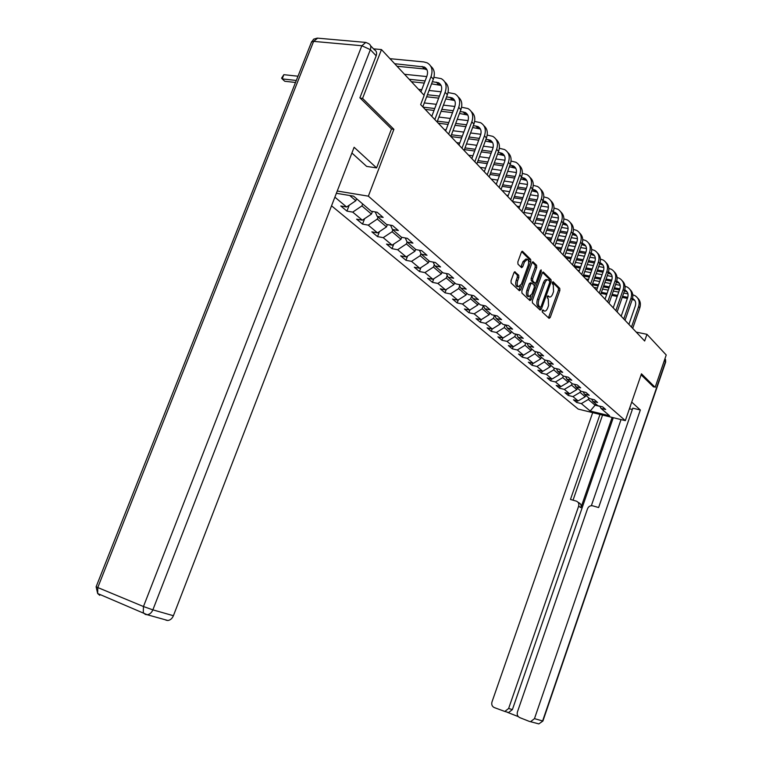 <?xml version="1.0" encoding="UTF-8"?>
<svg xmlns="http://www.w3.org/2000/svg" width="762" height="762" viewBox="0 0 762 762"><rect width="100%" height="100%" fill="white"/><g stroke="black" fill="none" stroke-linecap="round" stroke-linejoin="round"><path stroke-width="1.14" d="M542.249 310.591L542.325 312.077L549.078 318.364L550.24 317.449L559.86 290.484L559.775 288.379L553.069 281.721L552.336 282.407L552.402 283.902L553.269 284.759L553.555 291.56L552.745 293.818C551.755 296.304 550.621 297.342 549.354 296.951L548.049 295.789L547.297 296.475L547.364 297.971L548.24 298.809L548.545 305.581L547.735 307.848C546.716 310.372 545.573 311.429 544.287 311.001L543.011 309.905L542.249 310.591M515.188 271.872L513.912 272.786L511.007 280.816L511.14 283.064L519.389 290.741L520.646 289.808L530.8 261.661L530.695 259.432L522.465 251.279L521.351 252.279L517.846 261.928L517.979 264.185L521.627 267.691L522.751 266.69L524.466 261.938L527.428 259.27C528.78 260.356 529.009 262.433 528.123 265.519L521.418 284.083L518.37 286.769C517.055 285.683 516.846 283.616 517.722 280.587L518.846 277.473L518.722 275.234L514.683 271.777M391.468 129.007L393.897 129.321L362.579 98.403L381.476 49.578L373.523 48.844M393.897 129.321L368.36 196.158L625.335 420.643L578.206 409.089L331.537 205.816M381.476 49.578L424.167 95.355L420.653 104.604L644.652 341.005L646.957 334.318L666.226 354.987L655.149 387.344L641.452 373.809L625.335 420.643M532.333 300.733L532.447 302.885L540.172 310.086L541.363 309.162L551.145 281.835L551.05 279.692L543.344 272.063L542.277 273.044L532.333 300.733M529.952 300.571L521.96 293.141L521.846 290.932L531.981 262.833L533.076 261.842L536.581 265.3L536.696 267.5L532.628 278.797L532.733 280.997L535.086 283.235L536.181 282.245L540.382 270.539L541.134 269.853L541.306 271.453L531.171 299.637L529.952 300.571M337.242 191.024L368.36 196.158M349.206 205.216L346.939 211.112L352.73 212.122L362.35 220.189L356.606 219.17L362.531 224.104L368.256 225.133L377.523 232.896L371.846 231.858L377.552 236.611L383.21 237.658L392.135 245.135L386.524 244.088L392.02 248.669L397.621 249.726L406.232 256.937L400.669 255.87L405.984 260.29L411.509 261.366L419.824 268.319L414.328 267.243L419.452 271.51L424.92 272.596L432.94 279.311L427.511 278.225L432.454 282.35L437.864 283.435L445.608 289.922L440.236 288.827L445.018 292.808L450.371 293.913L457.857 300.18L452.542 299.075L457.171 302.933L462.458 304.038L469.697 310.096L464.449 308.991L468.916 312.715L474.155 313.83L481.155 319.697L475.964 318.583L480.289 322.193L485.47 323.307L492.252 328.984L487.108 327.87L491.299 331.365L496.424 332.48L502.996 337.985L497.91 336.861L501.968 340.252L507.035 341.376L513.407 346.71L508.378 345.577L512.312 348.863L517.322 349.987L523.504 355.159L518.522 354.035L522.341 357.216L527.304 358.34L533.295 363.36L528.361 362.236L532.076 365.322L536.981 366.446L542.792 371.323L537.915 370.189L541.515 373.19L546.373 374.313L552.012 379.047L547.192 377.914L550.688 380.829L555.488 381.962L560.975 386.553L556.203 385.42L559.594 388.249L564.356 389.382L569.681 393.84L564.956 392.706L568.252 395.459L572.967 396.592L578.139 400.926L573.462 399.802L576.672 402.469L581.339 403.603L590.198 411.023L609.6 415.776L600.951 408.356L605.714 409.518L602.618 406.841L597.837 405.689L592.788 401.355L597.598 402.507L594.417 399.764L589.588 398.602L584.387 394.144L589.245 395.297L585.968 392.468L581.092 391.316L575.739 386.725L580.654 387.877L577.282 384.972L572.338 383.81L566.833 379.085L571.795 380.238L568.328 377.238L563.337 376.085L557.66 371.218L562.68 372.37L559.098 369.284L554.05 368.122L548.202 363.103L553.279 364.255L549.583 361.074L544.487 359.912L538.448 354.74L543.592 355.892L539.782 352.606L534.619 351.453L528.399 346.11L533.591 347.262L529.657 343.872L524.447 342.719L518.017 337.204L523.265 338.357L519.208 334.851L513.94 333.708L507.302 328.012L512.607 329.155L508.416 325.545L503.082 324.402L496.233 318.516L501.596 319.659L497.262 315.916L491.871 314.782L484.784 308.696L490.214 309.829L485.737 305.962L480.279 304.829L472.945 298.542L478.441 299.666L473.802 295.666L468.287 294.542L460.696 288.036L466.258 289.15L461.458 285.007L455.876 283.893L448.018 277.149L453.638 278.263L448.666 273.968L443.017 272.863L434.873 265.881L440.56 266.976L435.407 262.528L429.692 261.433L421.243 254.184L426.996 255.27L421.653 250.66L415.871 249.574L407.108 242.059L412.928 243.135L407.375 238.344L401.526 237.277L392.43 229.467L398.326 230.524L392.554 225.552L386.639 224.495L377.18 216.389L383.143 217.427L377.152 212.255L371.161 211.217L353.587 196.148L336.366 193.281M346.939 211.112L340.785 205.988L346.596 206.988L334.87 197.167M372.447 211.445L371.446 214.074L361.902 205.921L362.664 203.93M361.902 205.921L352.73 212.122M371.446 214.074L362.35 220.189M377.18 216.389L375.247 211.922M387.353 224.628L386.477 226.924L377.295 219.075L378.038 217.122M377.295 219.075L368.256 225.133M386.477 226.924L377.523 232.896M392.43 229.467L390.554 225.19M401.717 237.306L400.964 239.297L392.116 231.734L392.84 229.819M392.116 231.734L383.21 237.658M400.964 239.297L392.135 245.135M407.108 242.059L405.289 237.963M415.623 249.365L414.928 251.231L406.394 243.945L407.108 242.049M406.394 243.945L397.621 249.726M414.928 251.231L406.232 256.937M421.243 254.184L419.481 250.25M429.073 260.909L428.396 262.747L420.157 255.708L420.967 253.555M420.157 255.708L411.509 261.366M428.396 262.747L419.824 268.319M434.873 265.881L433.168 262.099M442.055 272.044L441.388 273.853L433.445 267.062L434.33 264.681M433.445 267.062L424.92 272.596M441.388 273.853L432.94 279.311M448.018 277.149L446.361 273.52M454.6 282.807L453.942 284.578L446.275 278.025L447.227 275.425M446.275 278.025L437.864 283.435M453.942 284.578L445.608 289.922M460.696 288.036L459.095 284.54M466.715 293.199L466.077 294.951L458.657 288.608L459.686 285.826M458.657 288.608L450.371 293.913M466.077 294.951L457.857 300.18M472.945 298.542L471.392 295.18M478.441 303.257L477.812 304.971L470.64 298.847L471.716 295.885M470.64 298.847L462.458 304.038M477.812 304.971L469.697 310.096M484.784 308.696L483.279 305.457M489.776 312.982L489.156 314.677L482.213 308.743L483.356 305.619M482.213 308.743L474.155 313.83M489.156 314.677L481.155 319.697M496.233 318.516L494.767 315.392M500.748 322.393L500.148 324.069L493.424 318.325L494.509 315.335M493.424 318.325L485.47 323.307M500.148 324.069L492.252 328.984M507.302 328.012L505.882 324.993M511.378 331.508L510.788 333.156L504.273 327.593L505.263 324.869M504.273 327.593L496.424 332.48M510.788 333.156L502.996 337.985M518.017 337.204L516.636 334.299M521.675 340.347L521.094 341.967L514.788 336.585L515.683 334.089M514.788 336.585L507.035 341.376M521.094 341.967L513.407 346.71M528.399 346.11L527.056 343.3M531.657 348.91L531.085 350.51L524.97 345.291L525.79 343.014M524.97 345.291L517.322 349.987M531.085 350.51L523.504 355.159M538.448 354.74L537.143 352.015M541.344 357.226L540.782 358.797L534.857 353.73L535.591 351.673M534.857 353.73L527.304 358.34M540.782 358.797L533.295 363.36M548.202 363.103L546.935 360.474M550.745 365.284L550.193 366.836L544.439 361.921L545.097 360.055M544.439 361.921L536.981 366.446M550.193 366.836L542.792 371.323M557.66 371.218L556.422 368.665M559.87 373.113L559.327 374.647L553.736 369.865L554.326 368.189M553.736 369.865L546.373 374.313M559.327 374.647L552.012 379.047M566.833 379.085L565.633 376.618M568.728 380.714L568.195 382.229L562.766 377.59L563.308 376.057M562.766 377.59L555.488 381.962M568.195 382.229L560.975 386.553M575.739 386.725L574.567 384.334M577.339 388.096L576.815 389.592L571.538 385.086L572.072 383.572M571.538 385.086L564.356 389.382M576.815 389.592L569.681 393.84M584.387 394.144L583.244 391.83M585.702 395.278L585.187 396.745L580.063 392.363L580.577 390.877M580.063 392.363L572.967 396.592M585.187 396.745L578.139 400.926M592.788 401.355L591.674 399.107M595.589 403.755L595.084 405.203L588.35 399.45L588.864 397.983M588.35 399.45L581.339 403.603M599.98 406.384L595.084 405.203L590.198 411.023M600.951 408.356L599.875 406.175M362.579 98.403L360.236 98.127M646.957 334.318L636.232 332.118M349.71 195.501L355.825 200.72L356.587 198.72M355.825 200.72L346.596 206.988M577.291 400.726L576.672 402.469M568.89 393.649L568.252 395.459M560.261 386.382L559.594 388.249M551.374 378.895L550.688 380.829M542.23 371.189L541.515 373.19M532.809 363.255L532.076 365.322M523.113 355.073L522.341 357.216M513.112 346.643L512.312 348.863M502.806 337.947L501.968 340.252M492.166 328.974L491.299 331.365M481.213 319.669L480.289 322.193M469.925 309.953L468.916 312.715M458.276 299.914L457.171 302.933M446.237 289.522L445.018 292.808M433.788 278.759L432.454 282.35M420.9 267.614L419.452 271.51M407.575 256.051L405.984 260.29M393.763 244.059L392.02 248.669M379.447 231.61L377.552 236.611M364.607 218.665L362.531 224.104M542.363 310.344L543.468 310.839M548.516 296.78L547.392 296.256M548.469 317.792L558.413 290.198L558.327 288.093L552.412 282.226M549.735 281.378L549.592 279.416L542.573 272.453M539.572 309.515L540.439 307.362M540.229 307.286L541.068 306.638L549.659 282.626L549.592 281.121L548.269 279.921C547.002 279.54 545.868 280.587 544.878 283.054L538.963 299.552C538.02 302.647 538.134 304.924 539.286 306.4L540.229 307.286L539.067 307.048M547.668 279.806L546.802 279.644C545.525 279.263 544.392 280.302 543.401 282.769L544.878 283.054M538.763 306.991L537.82 306.105C536.667 304.629 536.553 302.352 537.486 299.256L543.401 282.769M532.286 262.233L535.095 265.024L536.581 265.3M533.81 282.988L531.247 280.711L531.133 278.521L535.21 267.224L535.095 265.024M535.496 283.207L534.476 286.036M530.962 295.818L529.695 299.342L531.171 299.637M528.39 290.551C527.533 293.522 527.733 295.542 528.99 296.608L531.971 293.932L534.295 287.484L534.181 285.312L531.828 283.073L530.723 284.074L528.39 290.551L526.904 290.265C526.047 293.227 526.247 295.246 527.514 296.313L528.085 296.428M531.628 283.035L530.342 282.788L529.238 283.788L530.723 284.074M526.904 290.265L529.238 283.788M529.352 300.009L529.695 299.342M517.465 286.598L516.874 286.483C515.56 285.388 515.341 283.331 516.217 280.302L517.341 277.187L517.217 274.949L514.255 272.139M526.885 259.175L525.923 258.994L522.961 261.661L524.466 261.938M520.913 267.043L522.961 261.661M528.628 263.271L529.19 259.156L521.656 251.67M518.798 290.189L520.456 285.902M637.651 298.047C640.299 300.647 641.023 303.924 639.813 307.867L632.698 328.384M632.774 294.789L634.927 295.627C638.756 298.094 639.985 301.733 638.613 306.543L631.479 327.098M628.907 324.383L635.327 305.905C636.241 302.685 635.413 300.257 632.851 298.618L632.555 298.466M634.841 300.476L632.308 299.333M627.745 297.351L622.564 296.361M617.563 295.408L612.153 294.38M607.057 293.408L601.409 292.332M627.393 298.39L622.202 297.399M617.201 296.437L611.791 295.408M606.695 294.437L601.047 293.351M593.865 287.407L597.379 288.074M602.561 289.055L608.209 290.122M613.305 291.084L618.715 292.113M623.726 293.056L627.964 293.856M629.888 407.432L630.317 406.156M632.346 409.461L629.422 408.765M665.036 358.445L665.55 362.379L542.925 720.985L538.839 723.9L529.247 721.366L519.722 717.604C517.541 716.461 516.779 714.575 517.427 711.946L587.531 508.749C588.569 506.416 590.264 505.435 592.617 505.806L598.627 507.53L632.784 408.184L640.328 409.994L534.476 718.642L542.611 720.957L665.445 361.769L664.312 360.569M631.717 402.098L640.328 409.994M612.134 417.405L580.92 507.683L578.644 506.178L508.625 708.498L512.397 709.584L508.606 712.527L507.282 712.279L518.303 716.623M578.644 506.178C579.253 503.701 578.463 502.015 576.291 501.12L570.462 499.453L599.989 414.423M592.693 412.633L491.976 701.964C491.328 704.555 492.062 706.412 494.186 707.536L504.815 711.451L508.625 708.498M530.666 721.624L534.476 718.642M653.596 386.982L641.109 374.809M613.286 417.69L512.397 709.584M591.35 505.701L621.03 419.586M602.561 415.061L573.034 500.186M578.072 502.31L578.568 502.644C580.739 503.53 581.52 505.216 580.92 507.683M351.911 153.01L366.665 166.411L376.599 167.907L354.12 147.276L173.403 615.715C172.164 618.582 170.307 620.173 167.84 620.487L165.954 620.182M370.561 45.701L374.428 49.806C376.533 50.921 377.114 52.921 376.171 55.817L359.902 97.803L391.497 128.93L376.599 167.907M630.069 289.56C632.755 292.179 633.479 295.494 632.25 299.504L625.021 320.278M625.031 286.226L627.317 287.103C631.184 289.579 632.412 293.256 631.022 298.132L623.764 318.964M621.173 316.22L627.697 297.504C628.631 294.237 627.802 291.779 625.211 290.132L624.773 289.912M627.221 292.017L624.497 290.846M613.219 307.829L619.849 288.855L614.448 287.817M609.352 286.864L603.704 285.807M598.522 284.826L592.626 283.721M619.487 289.903L614.077 288.884M608.981 287.931L603.333 286.864M598.151 285.893L592.255 284.778M585.826 278.921L588.521 279.425M593.798 280.406L599.694 281.502M604.876 282.473L610.533 283.521M615.62 284.464L620.163 285.312M622.278 280.826C625.002 283.464 625.735 286.817 624.478 290.893L617.125 311.953M617.068 277.425L619.487 278.33C623.392 280.826 624.63 284.54 623.211 289.484L615.839 310.591M619.392 283.321L616.448 282.121M619.849 288.855C620.801 285.55 619.973 283.064 617.353 281.407L616.753 281.121M611.743 280.073L606.085 279.035M600.904 278.073L595.008 276.987M589.731 276.015L583.568 274.872M611.353 281.178L605.704 280.13M600.513 279.178L594.617 278.082M589.34 277.111L583.178 275.968M577.567 270.205L579.377 270.539M584.759 271.52L590.921 272.644M596.198 273.606L602.094 274.691M607.285 275.634L612.124 276.52M614.258 271.834C617.02 274.501 617.763 277.892 616.477 282.026L609 303.371M608.857 268.376L611.429 269.31C615.372 271.815 616.62 275.577 615.172 280.587L607.676 301.981M605.028 299.19L611.781 279.959C612.743 276.606 611.905 274.101 609.267 272.425L608.505 272.082M611.343 274.377L608.162 273.139M603.38 271.062L597.475 269.986M592.198 269.034L586.035 267.919M580.654 266.948L574.215 265.776M602.971 272.196L597.075 271.129M591.798 270.167L585.635 269.053M580.253 268.072L574.567 267.043M569.071 261.233L569.947 261.395M575.424 262.376L581.873 263.528M587.245 264.5L593.408 265.605M598.694 266.548L603.847 267.472M606.009 262.585C608.8 265.271 609.552 268.71 608.247 272.91L600.627 294.542M600.399 259.061L603.142 260.013C607.124 262.547 608.371 266.348 606.904 271.424L599.265 293.103M596.598 290.293L603.466 270.796C604.457 267.405 603.609 264.862 600.942 263.185L599.999 262.776M603.047 265.166L599.627 263.9M594.76 261.776L588.597 260.68M583.216 259.728L576.777 258.585M571.3 257.613L564.566 256.413M594.341 262.957L588.178 261.861M582.797 260.899L576.358 259.756M570.881 258.775L565.899 257.889M565.795 252.965L572.529 254.156M578.006 255.118L584.454 256.251M589.836 257.204L595.322 258.166M597.503 253.051C600.342 255.765 601.094 259.251 599.761 263.519L592.017 285.455M591.693 249.469L594.598 250.45C598.618 252.994 599.885 256.842 598.38 261.985L590.607 283.969M587.921 281.13L594.912 261.366C595.913 257.927 595.065 255.356 592.369 253.66L591.226 253.194M594.503 255.689L590.826 254.384M585.883 252.222L579.434 251.108M573.957 250.146L567.223 248.974M561.642 248.002L555.527 246.945M585.445 253.451L579.006 252.327M573.529 251.365L566.785 250.193M561.203 249.212L556.974 248.479M555.841 243.288L562.889 244.507M568.471 245.469L575.215 246.631M580.692 247.574L586.53 248.574M588.75 243.24C591.626 245.964 592.379 249.498 591.026 253.832L583.14 276.082M582.711 239.582L585.807 240.592C589.864 243.154 591.131 247.04 589.597 252.26L581.692 274.558M578.968 271.691L586.092 251.65C587.111 248.155 586.264 245.564 583.54 243.859L582.187 243.335M585.702 245.916L581.758 244.583M576.729 242.383L569.986 241.23M564.404 240.287L557.355 239.087M551.659 238.115L546.287 237.201M576.272 243.65L569.538 242.497M563.947 241.544L556.898 240.335M551.212 239.363L547.792 238.782M545.563 233.324L552.936 234.563M558.632 235.525L565.68 236.715M571.262 237.658L577.453 238.696M579.72 233.115C582.635 235.868 583.406 239.449 582.016 243.859L573.986 266.424M573.443 229.4L576.739 230.429C580.834 233.01 582.111 236.944 580.549 242.23L572.491 264.852M569.747 261.957L576.996 241.63C578.044 238.087 577.186 235.468 574.434 233.744L572.862 233.172M576.634 235.839L572.395 234.486M567.28 232.239L560.232 231.067M554.536 230.114L547.154 228.886M541.353 227.924L536.781 227.162M566.814 233.553L559.765 232.372M554.069 231.419L546.687 230.191M540.887 229.219L538.324 228.79M534.924 223.056L542.649 224.323M548.459 225.285L555.841 226.495M561.537 227.438L568.1 228.514M570.414 222.685C573.376 225.457 574.148 229.086 572.729 233.572L564.547 256.461M563.87 218.894L567.385 219.951C571.529 222.552 572.805 226.524 571.214 231.886L563.004 254.841M560.241 251.917L567.623 231.296C568.69 227.705 567.833 225.047 565.042 223.323L563.223 222.704M567.28 225.457L562.737 224.066M557.536 221.78L550.154 220.58M544.344 219.637L536.619 218.38M530.685 217.418L526.98 216.818M557.041 223.142L549.659 221.933M543.858 220.99L536.124 219.732M530.2 218.761L528.571 218.494M523.923 212.474L532.009 213.77M537.943 214.722L545.668 215.97M551.478 216.903L558.441 218.018M560.803 211.922C563.813 214.713 564.585 218.389 563.147 222.952L554.803 246.183M554.003 208.055L557.736 209.15C561.918 211.75 563.204 215.779 561.575 221.218L553.212 244.507M550.421 241.554L557.946 220.628C559.032 216.989 558.175 214.303 555.365 212.569L553.279 211.912M557.632 214.741L552.764 213.331M547.468 210.988L539.734 209.769M533.81 208.826L525.713 207.55M519.665 206.588L516.874 206.15M546.954 212.407L539.229 211.179M533.295 210.236L525.199 208.95M519.151 207.988L518.512 207.883M519.132 165.211C522.332 168.097 523.132 171.983 521.551 176.879L512.531 201.568L521.008 202.892M527.056 203.845L535.153 205.111M541.087 206.035L548.459 207.188M550.888 200.806C553.945 203.625 554.726 207.35 553.25 211.988L544.744 235.572M543.792 196.872L547.773 197.987C552.002 200.606 553.288 204.683 551.631 210.207L543.106 233.839M540.287 230.867L547.954 209.626C549.069 205.93 548.202 203.216 545.363 201.463L542.992 200.768M547.668 203.683L542.458 202.244M537.058 199.854L528.961 198.615M522.913 197.682L514.426 196.377M508.244 195.424L506.444 195.148M536.534 201.32L528.428 200.073M522.38 199.139L513.893 197.825M502.063 190.519L509.616 191.672M515.798 192.615L524.285 193.9M530.342 194.824L538.134 196.015M540.649 189.328C543.754 192.167 544.544 195.948 543.03 200.673L534.362 224.609M533.238 185.318L537.486 186.461C541.763 189.1 543.049 193.224 541.363 198.825L532.667 222.818M529.819 219.818L537.639 198.253C538.772 194.51 537.905 191.757 535.038 190.005L532.362 189.271M537.381 192.262L531.809 190.795M526.304 188.366L517.817 187.09M511.635 186.166L502.729 184.842M496.414 183.899L495.681 183.785M525.751 189.881L517.265 188.605M511.083 187.681L502.177 186.347M491.261 179.127L497.815 180.089M504.13 181.023L513.036 182.337M519.217 183.251L527.466 184.471M530.066 177.47C533.219 180.337 534.019 184.166 532.467 188.976L523.627 213.284M522.332 173.384L526.856 174.555C531.181 177.213 532.467 181.375 530.743 187.061L521.875 211.426M518.998 208.397L526.98 186.509C528.142 182.699 527.266 179.918 524.37 178.156L521.37 177.384M526.752 180.461L520.789 178.965M515.179 176.489L506.273 175.193M499.958 174.279L490.614 172.936M514.598 178.07L505.692 176.774M499.377 175.851L490.042 174.498M480.108 167.354L485.584 168.135M492.042 169.059L501.386 170.393M507.711 171.298L516.426 172.545M511.026 161.049L515.874 162.249C520.236 164.906 521.532 169.126 519.76 174.908L510.711 199.654M507.816 196.596L515.96 174.355C517.141 170.498 516.274 167.678 513.34 165.906L509.988 165.097M515.76 168.269L509.378 166.745M503.663 164.211L494.319 162.906M487.861 162.001L478.05 160.63M503.053 165.859L493.709 164.544M487.251 163.64L477.441 162.258M468.592 155.2L472.897 155.791M479.508 156.705L489.318 158.058M495.776 158.944L504.987 160.21M507.816 152.533C511.064 155.429 511.873 159.382 510.254 164.373L501.044 189.443M499.329 148.285L504.501 149.514C508.911 152.19 510.216 156.458 508.406 162.325L499.167 187.462M496.243 184.375L504.558 161.792C505.768 157.867 504.892 155.019 501.929 153.238L498.205 152.381M504.387 155.648L497.567 154.105M491.738 151.514L481.917 150.19M475.317 149.304L465.001 147.914M491.099 153.229L481.289 151.905M474.678 151.009L464.372 149.609M456.686 142.627L459.734 143.037M466.496 143.932L476.802 145.304M483.413 146.18L493.138 147.466M496.1 139.408C499.405 142.323 500.224 146.333 498.558 151.419L489.147 176.898M487.204 135.084L492.738 136.331C497.195 139.017 498.491 143.342 496.643 149.295L487.204 174.841M484.261 171.736L492.747 148.78C493.986 144.799 493.109 141.913 490.118 140.122L485.985 139.236M492.614 142.58L485.327 141.027M479.374 138.379L469.059 137.046M462.296 136.169L451.456 134.769M478.717 140.17L468.401 138.827M461.639 137.951L450.923 136.55M444.36 129.635L446.056 129.845M452.98 130.731L463.82 132.102M470.583 132.969L480.841 134.274M483.965 125.806C487.328 128.749 488.156 132.807 486.442 137.998L476.831 163.897M474.621 121.406L480.546 122.682C485.051 125.378 486.356 129.759 484.461 135.807L474.821 161.773M471.849 158.629L480.517 135.303C481.784 131.255 480.908 128.33 477.888 126.54L473.326 125.616M480.422 129.054L472.63 127.483M466.563 124.778L455.714 123.444M448.789 122.587L437.378 121.177M465.858 126.644L455.019 125.292M448.094 124.435L438.283 123.215M438.922 117.072L450.342 118.453M457.267 119.301L468.087 120.615M471.392 111.719C474.812 114.671 475.64 118.805 473.897 124.101L464.068 150.428M461.572 107.232L467.925 108.537C472.469 111.242 473.774 115.672 471.84 121.825L461.982 148.219M458.981 145.056L467.849 121.339C469.144 117.224 468.268 114.262 465.211 112.462L460.191 111.509M467.792 115.043L459.457 113.462M453.257 110.69L441.836 109.347M434.74 108.518L423.053 107.137M452.523 112.643L441.112 111.29M434.016 110.442L425.196 109.404M424.31 102.937L436.331 104.318M443.427 105.137L454.838 106.461M458.353 97.117C461.829 100.079 462.677 104.27 460.877 109.68L450.828 136.455M448.008 92.545L454.828 93.859C459.419 96.584 460.724 101.06 458.743 107.318L448.656 134.169M445.627 130.969L454.704 106.851C456.028 102.67 455.152 99.67 452.066 97.869L446.542 96.879M454.685 100.508L445.77 98.927M439.445 96.088L427.415 94.755M438.674 98.127L426.644 96.774M418.538 89.325L421.767 89.678M429.044 90.478L441.074 91.783M444.817 81.953C448.361 84.934 449.209 89.192 447.361 94.717L437.083 121.949M433.921 77.305L441.236 78.638C445.884 81.363 447.189 85.906 445.151 92.259L434.835 119.577M431.778 116.348L441.055 91.811C442.427 87.563 441.541 84.534 438.426 82.715L432.368 81.705M441.093 85.42L431.559 83.849M425.082 80.943L409.175 79.277M424.272 83.077L411.442 81.715M404.517 74.285L426.749 76.571M296.304 80.467L282.188 78.896L284.759 81.267L295.513 82.477M283.855 74.676L282.188 78.896L281.597 78.134L283.855 74.676L297.98 76.219M430.759 66.208C434.378 69.209 435.235 73.533 433.33 79.172L422.805 106.89M389.973 58.684L423.786 61.922L427.12 62.827C431.816 65.561 433.121 70.161 431.035 76.629L423.986 95.164M420.919 91.888L426.891 76.2C428.292 71.876 427.415 68.809 424.263 66.989L394.659 63.713M426.977 69.761L424.386 68.951L397.021 66.246M542.506 310.477L543.963 310.772M547.545 296.399L549.002 296.694M558.327 288.093L559.775 288.379M558.413 290.198L559.86 290.484M548.792 317.154L550.24 317.449M543.001 272.072L543.477 272.158M549.592 279.416L551.05 279.692M549.783 281.578L551.145 281.835M539.906 308.867L541.363 309.162M537.486 299.256L538.963 299.552M537.82 306.105L539.286 306.4M532.705 261.852L533.219 261.938M535.21 267.224L536.696 267.5M531.133 278.521L532.628 278.797M531.247 280.711L532.733 280.997M533.476 282.864L534.962 283.15M540.134 271.234L541.306 271.453M517.217 274.949L518.722 275.234M517.341 277.187L518.846 277.473M516.217 280.302L517.722 280.587M521.246 266.405L522.751 266.69M522.075 251.289L522.618 251.384M529.19 259.156L530.695 259.432M529.304 261.385L530.8 261.661M519.151 289.512L520.646 289.808M639.813 307.867L638.613 306.543M542.915 721.033L538.839 723.9L537.896 723.633M376.171 55.817L370.361 49.663L152.867 609.857L143.466 606.533L361.836 45.739L313.611 41.377L97.784 587.55L143.466 606.533L143.285 612.629L145.313 614.429L147.209 614.734C149.714 614.41 151.59 612.781 152.867 609.857L173.403 615.715M97.793 593.569L99.736 595.322L97.669 593.522L97.784 587.55L96.117 586.797L97.669 593.522L147.209 614.734L167.84 620.487M96.212 586.559L311.696 41.548L313.611 41.377L317.659 38.157L365.398 42.386M370.361 49.663C371.313 46.758 370.732 44.748 368.618 43.634L365.836 42.424L361.836 45.739L370.361 49.663M311.106 43.024L313.62 39.186L317.306 38.119M632.25 299.504L631.022 298.132M624.478 290.893L623.211 289.484M616.477 282.026L615.172 280.587M608.771 273.253L608.305 272.739M608.247 272.91L606.904 271.424M600.466 264.052L599.818 263.338M599.761 263.519L598.38 261.985M591.912 254.575L591.083 253.66M591.026 253.832L589.597 252.26M583.101 244.812L582.082 243.678M582.016 243.859L580.549 242.23M574.024 234.753L572.786 233.391M572.729 233.572L571.214 231.886M564.661 224.38L563.204 222.771M563.147 222.952L561.575 221.218M555.003 213.684L553.431 211.941M553.25 211.988L551.631 210.207M545.04 202.635L543.411 200.835M543.03 200.673L541.363 198.825M534.743 191.233L533.067 189.376M532.467 188.976L530.743 187.061M524.113 179.451L522.37 177.527M521.551 176.879L519.76 174.908M513.121 167.269L511.321 165.278M510.254 164.373L508.406 162.325M501.748 154.667L499.891 152.61M498.558 151.419L496.643 149.295M489.985 141.637L488.061 139.503M486.442 137.998L484.461 135.807M477.793 128.13L475.802 125.92M473.897 124.101L471.84 121.825M465.172 114.138L463.106 111.852M460.877 109.68L458.743 107.318M452.076 99.632L449.932 97.26M447.361 94.717L445.151 92.259M438.493 84.582L436.264 82.115M433.33 79.172L431.035 76.629M424.386 68.951L422.081 66.399M542.83 310.705L544.287 311.001M547.897 296.656L549.354 296.951M538.839 307.038L540.296 307.334M533.6 282.95L535.086 283.235M527.514 296.313L528.99 296.608M516.874 286.483L518.37 286.769M634.051 299.952L632.851 298.618M630.412 406.346L630.069 407.337M665.645 362.074L665.531 359.474M504.815 711.451L508.606 712.527M626.45 291.503L625.211 290.132M618.62 282.816L617.353 281.407M610.572 273.882L609.267 272.425M602.294 264.681L600.942 263.185M593.76 255.203L592.369 253.66M584.968 245.45L583.54 243.859M575.91 235.391L574.434 233.744M566.566 225.019L565.042 223.323M556.936 214.312L555.365 212.569M546.992 203.273L545.363 201.463M536.715 191.862L535.038 190.005M526.104 180.08L524.37 178.156M515.131 167.897L513.34 165.906M503.787 155.296L501.929 153.238M492.042 142.256L490.118 140.122M479.879 128.749L477.888 126.54M467.277 114.748L465.211 112.462M454.209 100.241L452.066 97.869M440.646 85.182L438.426 82.715M426.568 69.552L424.263 66.989"/></g></svg>
